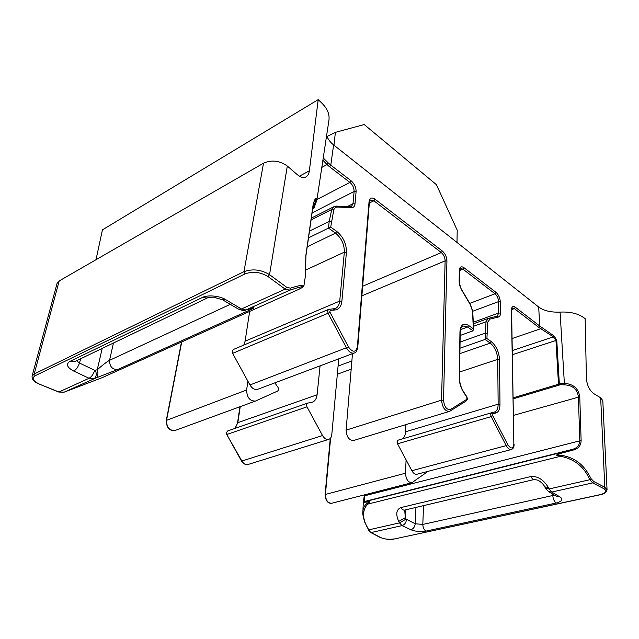 <?xml version="1.0" encoding="UTF-8"?>
<svg xmlns="http://www.w3.org/2000/svg" width="639" height="639" viewBox="0 0 639 639"><rect width="100%" height="100%" fill="white"/><g stroke="black" fill="none" stroke-linecap="round" stroke-linejoin="round"><path stroke-width="0.96" d="M326.633 135.492C327.807 139.006 330.131 142.146 333.606 144.925L330.786 165.15L351.075 180.765C354.453 183.792 356.123 187.427 356.099 191.684L354.996 203.929C354.701 206.397 353.583 207.635 351.658 207.659L337.568 207.052C335.747 207.02 334.485 207.971 333.774 209.896L330.706 227.093L336.745 231.406C343.303 236.909 346.53 243.89 346.426 252.341L341.865 301.281C341.234 306.544 338.934 309.452 334.972 309.995L330.459 310.346L329.812 311.153L330.083 312.407L348.471 346.961C352.72 352.584 355.675 352.608 357.353 347.025L369.054 201.573C369.709 197.85 371.698 197.052 375.005 199.192L442.38 251.071C445.231 253.643 446.749 256.966 446.933 261.016L443.53 400.326C444.385 406.907 446.693 409.974 450.455 409.519L466.917 399.255L466.821 397.186L463.602 392.282C460.751 387.745 459.305 382.921 459.265 377.817L459.952 331.825C460.607 324.644 463.531 322.543 468.714 325.515L473.331 328.805L472.501 310.977L470.312 304.731L461.102 289.02L459.129 282.142L459.321 270.473C459.665 266.87 461.214 265.936 463.962 267.685L496.024 292.366C498.58 294.699 500.002 297.83 500.297 301.752L500.425 313.158C500.409 315.323 499.802 316.593 498.604 316.976L489.897 319.149L487.773 322.144L486.91 338.494L491.351 341.665C496.239 345.859 498.963 351.817 499.514 359.525L499.986 404.359C499.93 409.176 498.58 412.043 495.928 412.97L492.885 413.784L492.789 415.677L507.797 444.696C511.096 449.297 513.117 449.001 513.86 443.825L511.376 310.203C511.559 306.688 512.877 305.698 515.33 307.231L539.739 326.026L538.693 307.032C543.869 310.802 550.994 312.487 560.083 312.096C569.301 311.672 576.713 313.222 582.313 316.736L585.156 318.637L586.426 378.839C587.105 385.525 589.589 390.485 593.887 393.712L600.668 397.809L602.809 400.645L607.05 489.786L604.813 487.269L600.668 397.809M397.953 440.207L397.067 441.741L397.538 443.801L411.859 470.703C413.401 473.387 415.102 474.561 416.971 474.242L511.24 449.552C509.491 449.832 507.813 448.522 506.216 445.631L491.199 416.612L490.64 414.415L491.423 412.818L397.937 440.207L491.367 412.834M364.773 494.786L364.142 501.599L367.289 501.08L369.909 501.703L363.279 502.414L362.88 512.007C362.976 508.229 364.414 505.329 367.193 503.316L369.909 501.703L367.537 504.155C361.866 510.777 362.265 519.347 368.735 529.859L370.7 532.495L380.069 537.415C385.652 539.468 390.461 539.971 394.503 538.941L600.125 494.658C606.091 493.044 607.33 491.048 603.847 488.683L592.673 482.892L589.797 479.729C584.166 466.766 574.421 458.946 560.555 456.278L556.417 455.104L561.473 452.412L572.272 449.401C577.193 448.139 579.693 445.159 579.765 440.463L578.423 396.771C577.273 389.191 572.584 385.221 564.341 384.854L557.44 384.566L558.478 383.919L555.946 340.299L553.366 336.865L540.794 328.694L512.111 338.534M233.578 349.453L232.173 351.027L232.628 353.359L249.953 384.966C252.205 388.624 254.801 390.062 257.725 389.287L354.325 352.984C351.522 353.686 348.934 352.033 346.562 348.023L328.166 313.469L327.607 310.953L328.534 309.428L329.197 309.268L330.459 310.346M338.742 358.838L331.793 434.624C331.497 437.164 330.491 438.753 328.758 439.384C326.433 439.888 324.356 438.61 322.535 435.55L306.976 406.851L306.528 404.687L307.503 403.177L312.327 402.179C315.027 401.124 316.609 398.648 317.096 394.766L320.075 365.859M76.512 360.731L79.452 363.008L94.692 370.308L97.248 369.781C102.424 365.181 106.521 362.025 109.549 360.316L230.28 304.332M58.54 391.827L64.052 392.202L102.192 377.649L298.74 289.363C307.91 284.866 300.642 286.631 289.771 290.186L285.162 289.124L241.478 308.98L245.951 309.963M394.231 538.901C389.135 539.707 384.55 539.228 380.477 537.479L371.115 532.551L402.067 525.617L399.479 522.886L406.069 519.108L415.246 523.756L422.81 524.435C422.946 527.638 424 529.859 425.973 531.105C420.486 531.991 415.446 531.544 410.853 529.747C413.353 528.908 414.823 526.911 415.246 523.756L415.941 507.422M39.602 384.239L35.84 382.457C33.212 380.9 31.958 378.807 32.07 376.179L57.063 283.412L59.179 280.936L263.524 163.193C271.663 159.662 279.594 160.605 287.31 166.036L297.375 174.727C300.61 177.402 303.469 178.137 305.945 176.915C307.814 175.853 308.957 173.808 309.364 170.765L318.206 99.628L322.088 103.374C327.432 108.718 329.716 114.357 328.933 120.284L316.856 200.199C316.361 196.564 315.147 197.898 313.206 204.192L315.043 199.695M305.514 275.225L305.833 255.544L313.206 204.192M287.31 166.036L269.546 274.666L286.647 287.254L290.433 288.173L294.954 286.759C300.817 285.226 303.813 284.818 303.964 285.545L305.442 275.736M318.206 99.628L102.432 229.856L96.01 259.714M538.693 307.032L333.606 144.925M321.816 167.394L327.016 164.558L322.903 160.221M95.523 370.372C96.785 374.422 96.281 377.186 94.029 378.655L89.077 378.28L58.94 391.987L39.993 384.39C33.076 381.187 31.431 378.312 35.073 375.772L244.993 273.931C252.772 271.12 260.456 271.998 268.037 276.567L285.162 289.124L286.647 287.254M346.114 430.127C346.554 436.892 349.046 440.351 353.591 440.495L449.225 411.46C444.88 411.133 442.324 407.362 441.541 400.15L346.114 430.127L352.472 353.679M274.826 382.865L277.797 386.994C278.804 388.808 278.732 390.157 277.574 391.06L255.488 401.052C249.873 401.204 246.91 397.522 246.614 390.006L247.908 381.227M249.657 311.417L245.096 341.194L243.802 345.084M308.517 237.876L328.478 228.099L329.197 221.366L331.761 209.472L311.097 219.888M314.795 205.902L314.084 208.042L312.91 208.985L314.38 204.017C315.722 201.628 316.065 200.175 315.402 199.648M102.192 377.649L298.844 289.315C306.217 285.337 302.255 287.454 303.956 285.545M556.944 496.543L560.147 497.014L551.769 492.062L548.574 491.615L545.682 488.547L549.157 488.947L551.769 492.062L592.673 482.892L593.655 481.463L604.813 487.269L603.847 488.683M513.221 397.809L557.44 384.566M428.114 471.326L411.867 482.717C408.089 482.453 405.957 479.282 405.477 473.211L406.092 459.856M405.909 424.608L405.573 431.78C405.342 435.399 404.167 437.811 402.059 439.001M459.976 348.215L485.113 339.437L486.015 321.76L473.595 326.257M460.16 335.467L473.028 330.842L467.644 327.016L462.948 325.946C462.324 327.16 461.438 324.213 460.208 332.232L459.952 331.825M333.973 145.205L335.379 132.353L364.206 124.549L436.445 184.695L457.212 230.216L456.989 242.453M560.083 312.096L564.365 383.36C573.367 383.983 578.503 388.464 579.773 396.795L581.115 440.487C581.027 445.647 578.287 448.866 572.903 450.136L561.473 453.179L556.297 455.192L560.507 455.224C572.8 456.861 582.105 463.083 588.407 473.89L591.211 478.835L593.655 481.463M404.711 510.074L405.318 517.662L406.069 519.108M423.529 505.633L422.81 524.435L554.524 495.113M207.196 298.038L202.228 297.558C207.068 294.651 220.016 295.817 225.711 299.675L222.62 299.819M225.711 299.675L241.478 308.98L238.379 309.1L222.636 299.827L214.041 297.295C213.178 296.887 206.437 297.766 207.172 298.046L74.795 361.554L69.859 361.41L202.228 297.558M80.738 358.703L79.452 363.008C78.198 366.882 76.305 369.574 73.773 371.083C67.023 367.425 65.713 364.198 69.859 361.41M290.433 288.173L289.771 290.186L245.975 309.947C244.777 310.826 242.245 310.538 238.379 309.1L238.363 309.084M248.044 309.244C255.161 307.008 255.856 307.223 250.105 309.907L246.886 309.651M250.105 309.907L117.856 369.462C112.392 369.733 109.62 366.682 109.549 360.316L113.454 343.007M102.208 348.399L97.248 369.781C98.502 373.823 98.007 376.579 95.746 378.048L64.012 392.218L101.905 377.769M552.655 494.011L552.783 495.656C553.158 499.139 554.301 501.591 556.21 503.013L425.973 531.105M556.96 496.551L548.574 491.615M362.88 512.007C362.457 513.173 363.088 516.608 364.789 522.303L368.735 529.859L399.479 522.886L398.728 521.432L405.318 517.662L405.973 509.778M398.728 521.432C395.541 514.179 396.276 509.555 400.941 507.558C402.035 509.459 403.265 510.297 404.631 510.09L534.468 479.45L538.158 480.256C541.417 482.269 543.629 484.49 544.819 486.934L548.286 487.325L549.157 488.947L589.797 479.729L591.211 478.835M400.941 507.558L530.849 476.55C532.007 478.659 533.214 479.625 534.468 479.45M328.318 163.001L330.786 165.15L329.612 166.819L327.016 164.558L328.318 163.001L323.238 157.993M314.692 206.485L314.811 205.854L312.974 206.836M541.656 327.296L540.794 328.694L538.781 327.36L539.739 326.026L554.101 335.97L556.761 340.196L559.293 383.112L564.365 383.36L564.341 384.854M32.07 376.179L34.21 373.975L243.946 271.695C252.565 268.58 261.095 269.57 269.546 274.666L268.037 276.567M314.819 205.798L315.69 203.434L314.38 204.017M330.706 227.093L328.478 228.099L335.539 233.123L307.231 246.782M473.331 328.805L473.028 330.842M486.91 338.494L485.113 339.437L490.305 343.127L459.896 353.623M554.101 335.97L553.366 336.865L512.334 350.571M559.293 383.112L558.478 383.919M560.443 383.168L560.339 384.758L513.237 398.824M572.903 450.136L572.272 449.401L364.142 501.599L363.375 502.558M561.473 453.179L561.473 452.412L367.289 501.08L366.698 501.879M560.507 455.224L560.555 456.278L367.537 504.155L367.193 503.316M335.379 132.353L327 136.506M227.915 430.87L226.701 432.371L227.085 434.392L306.976 406.851M492.885 413.784L491.423 412.818L494.514 411.995C496.886 411.125 498.101 408.521 498.148 404.199L497.725 359.358C497.23 352.353 494.762 346.937 490.305 343.127L491.351 341.665M466.917 399.255L466.326 400.869M449.856 411.173L449.225 411.46L449.856 411.173M241.502 461.038L241.869 461.023C243.611 463.858 245.68 465.008 248.076 464.473C245.448 464.952 243.259 463.81 241.502 461.038L226.725 434.432L241.869 461.023L322.535 435.55M240.232 406.644L237.828 422.675L235.104 428.354M234.984 428.402L237.828 422.675L317.096 394.766M181.716 341.929L166.539 420.35L246.614 390.006M175.11 430.47C169.495 431.149 166.547 427.866 166.26 420.606L166.539 420.35C166.587 427.411 169.439 430.782 175.11 430.47L255.488 401.052M249.953 384.966L348.471 346.961M232.628 353.359L330.083 312.407M245.096 341.194L339.716 301.089L344.341 252.157C344.445 244.465 341.514 238.123 335.539 233.123L336.745 231.406M333.949 308.933L335.259 308.557C337.807 307.391 339.293 304.899 339.716 301.089L341.865 301.281M305.754 270.017L344.341 252.157L346.426 252.341M309.484 231.126L329.197 221.366L331.29 221.557M117.856 369.462L95.746 378.048M530.849 476.55C537.527 475.919 543.342 479.514 548.286 487.325M364.422 495.848L581.115 440.487M513.548 415.358L579.773 396.795M512.414 354.717L556.761 340.196M330.635 437.995L325.427 494.434L405.477 473.211M331.641 503.276C327.791 503.556 325.602 500.696 325.075 494.69L325.427 494.434C325.682 500.169 327.751 503.117 331.641 503.276L411.867 482.717M411.859 470.703L506.216 445.631L507.797 444.696M397.538 443.801L491.199 416.612L492.789 415.677M491.447 412.81L494.466 412.003L495.928 412.97M405.573 431.78L498.148 404.199L499.986 404.359M459.625 371.986L497.725 359.358L499.514 359.525M460.064 342.073L485.105 333.215L486.894 333.374M460.495 329.612L467.644 327.016L468.714 325.515M338.079 366.075L351.865 360.979M538.781 327.36L514.347 308.605L511.631 309.596M469.745 303.389L495.017 293.772L462.924 269.139L460.447 268.508L459.569 270.912L459.321 270.473M459.593 270.505L462.924 269.139L463.962 267.685M362.656 286.24L441.325 252.565L373.879 200.798L369.326 203.05M316.96 199.512L349.924 182.411L329.612 166.819M443.53 400.326L441.541 400.15L445.119 260.856L361.882 295.849M351.186 369.182L337.328 374.222M375.005 199.192L373.879 200.798L370.412 200.007L369.39 202.204L369.054 201.573M446.933 261.016L445.119 260.856C444.968 257.469 443.698 254.705 441.325 252.565L442.38 251.071M515.33 307.231L514.347 308.605L512.334 308.062L511.376 310.203M560.147 497.014C563.326 499.442 562.008 501.447 556.21 503.013M410.853 529.747L402.067 525.617C404.575 524.755 406.053 522.742 406.492 519.571M94.692 370.308C93.486 374.15 91.609 376.81 89.077 378.28L73.773 371.083M59.179 280.936L34.21 373.975L35.073 375.772M244.993 273.931L243.946 271.695L263.524 163.193M312.104 212.907L354.11 191.5C354.134 187.954 352.744 184.919 349.924 182.411L351.075 180.765M347.281 206.605L352.992 203.745L354.11 191.5L356.099 191.684M351.658 207.659L350.651 206.748L351.402 206.613L352.992 203.745L354.996 203.929M472.74 311.257L498.58 301.6C498.34 298.325 497.15 295.713 495.017 293.772L496.024 292.366M473.595 322.168L498.7 312.998L498.58 301.6L500.297 301.752M498.604 316.976L497.262 316.145L498.7 312.998L500.425 313.158M488.651 318.294L497.262 316.145L488.212 318.414L486.015 321.76L487.773 322.144M333.774 209.896L331.761 209.472L334.029 206.653L311.353 218.115M299.411 176.204L309.364 170.765M305.833 255.544L305.738 256.247M315.802 203.098L316.856 200.199M337.568 207.052L336.553 206.125L334.029 206.653M334.972 309.995L333.43 308.996M357.353 347.025L357.736 347.584L369.39 202.204M450.455 409.519L450.088 411.069L466.55 400.765L467.484 398.88L466.861 396.787L463.642 391.891C460.943 387.561 459.577 383.001 459.529 378.208L460.208 332.232M466.821 397.186L466.861 396.787M473.363 323.646L472.732 311.193L470.384 304.483L461.174 288.78C459.88 286.184 459.281 284.115 459.385 282.574L459.569 270.912M459.129 282.142L459.385 282.574M489.897 319.149L488.547 318.31L473.611 323.733M513.86 443.825L511.583 310.554M63.972 392.226L58.684 392.034L39.993 384.39M364.422 494.874L363.279 502.414M380.477 537.479L380.069 537.415M600.125 494.658L600.564 494.562M226.725 434.432L226.398 432.635L227.756 430.91L307.503 403.177M233.187 349.557L328.534 309.428L335.259 308.557M248.076 464.473L328.758 439.384M247.597 309.42L251.335 308.222M545.682 488.547L544.819 486.934M305.506 275.241L305.913 255.919L313.294 204.608M350.651 206.748L336.553 206.125M354.325 352.984C355.787 352.912 356.921 351.115 357.736 347.584M473.571 329.86L473.611 324.045M511.24 449.552C513.269 448.85 514.219 447.036 514.083 444.129M325.075 494.69L330.275 438.426M237.524 422.946L239.952 406.739M166.26 420.606L181.476 342.041M368.288 529.763L370.7 532.495M607.05 489.786C606.099 493.859 602.178 494.163 600.372 494.714L394.503 538.941"/></g></svg>
